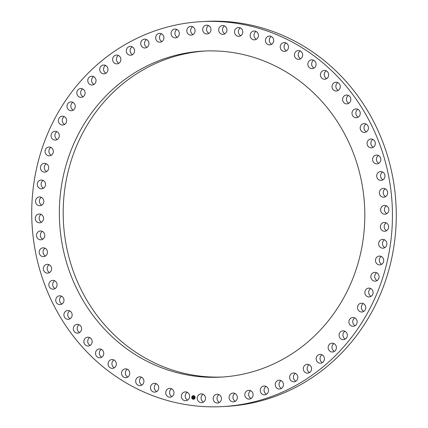 <?xml version="1.0" encoding="UTF-8"?>
<svg xmlns="http://www.w3.org/2000/svg" width="428" height="428" viewBox="0 0 428 428"><rect width="100%" height="100%" fill="white"/><g stroke="black" fill="none" stroke-linecap="round" stroke-linejoin="round"><path stroke-width="0.64" d="M188.02 392.808A4.414 4.13 87 0 1 189.449 397.617A4.414 4.13 87 0 1 185.741 400.699A4.414 4.13 87 0 1 182.991 399.773A4.414 4.13 87 0 1 181.558 394.964A4.414 4.13 87 0 1 185.271 391.882A4.414 4.13 87 0 1 188.02 392.808M187.63 400.089A4.414 4.13 87 0 1 186.827 399.57A4.414 4.13 87 0 1 187.213 392.289M150.998 32.298A192.771 180.327 -93 0 0 35.358 251.268A192.771 180.327 -93 0 0 222.303 406.6A192.771 180.327 -93 0 0 273.171 395.905A192.771 180.327 -93 0 0 388.811 176.935A192.771 180.327 -93 0 0 201.861 21.603A192.771 180.327 -93 0 0 150.998 32.298M222.303 406.6L226.139 406.397A192.771 180.327 -93 0 0 277.002 395.702A192.771 180.327 -93 0 0 392.642 176.732A192.771 180.327 -93 0 0 205.697 21.4L201.861 21.603M305.062 85.316A163.25 152.71 87 0 1 358.049 263.263A163.25 152.71 87 0 1 220.741 377.122A163.25 152.71 87 0 1 119.102 342.887A163.25 152.71 87 0 1 66.115 164.941A163.25 152.71 87 0 1 203.428 51.082A163.25 152.71 87 0 1 305.062 85.316M222.656 377.004A163.25 152.71 87 0 1 122.938 342.684A163.25 152.71 87 0 1 69.668 165.716A163.25 152.71 87 0 1 205.344 50.996M203.075 394.247A4.414 4.13 -93 0 0 203 401.764A4.414 4.13 -93 0 0 203.493 402.053M219.029 394.643A4.414 4.13 -93 0 0 217.028 398.564A4.414 4.13 -93 0 0 219.286 402.363A4.414 4.13 -93 0 0 219.446 402.443M234.94 393.455A4.414 4.13 -93 0 0 232.939 397.478A4.414 4.13 -93 0 0 235.352 401.261M250.669 390.711A4.414 4.13 -93 0 0 248.668 394.728A4.414 4.13 -93 0 0 251.081 398.511M266.082 386.42A4.414 4.13 -93 0 0 264.081 390.438A4.414 4.13 -93 0 0 266.494 394.225M281.046 380.631A4.414 4.13 -93 0 0 279.051 384.649A4.414 4.13 -93 0 0 281.464 388.431M295.443 373.382A4.414 4.13 -93 0 0 293.442 377.4A4.414 4.13 -93 0 0 295.855 381.182M309.139 364.742A4.414 4.13 -93 0 0 307.144 368.759A4.414 4.13 -93 0 0 309.556 372.542M322.022 354.78A4.414 4.13 -93 0 0 320.026 358.798A4.414 4.13 -93 0 0 322.439 362.586M333.984 343.588A4.414 4.13 -93 0 0 331.984 347.606A4.414 4.13 -93 0 0 334.396 351.388M344.92 331.251A4.414 4.13 -93 0 0 342.919 335.268A4.414 4.13 -93 0 0 345.332 339.056M354.737 317.886A4.414 4.13 -93 0 0 352.736 321.904A4.414 4.13 -93 0 0 355.149 325.687M363.351 303.596A4.414 4.13 -93 0 0 363.324 303.613A4.414 4.13 -93 0 0 361.35 307.63A4.414 4.13 -93 0 0 363.763 311.402A4.414 4.13 87 0 1 361.874 312.007A4.414 4.13 87 0 1 357.696 308.882A4.414 4.13 87 0 1 359.493 303.816A4.414 4.13 87 0 1 361.403 303.195A4.414 4.13 87 0 1 365.582 306.32A4.414 4.13 87 0 1 363.784 311.386M370.685 288.515A4.414 4.13 -93 0 0 370.348 288.756A4.414 4.13 -93 0 0 371.103 296.315M376.688 272.759A4.414 4.13 -93 0 0 376.052 273.257A4.414 4.13 -93 0 0 377.1 280.565M381.295 256.474A4.414 4.13 -93 0 0 380.39 257.255A4.414 4.13 -93 0 0 381.712 264.274M384.478 239.792A4.414 4.13 -93 0 0 383.322 240.878A4.414 4.13 -93 0 0 384.89 247.593M386.2 222.854A4.414 4.13 -93 0 0 384.831 224.277A4.414 4.13 -93 0 0 386.612 230.655M386.452 205.809A4.414 4.13 -93 0 0 384.895 207.58A4.414 4.13 -93 0 0 386.869 213.609M385.232 188.796A4.414 4.13 -93 0 0 383.52 190.941A4.414 4.13 -93 0 0 385.649 196.602M382.552 171.97A4.414 4.13 -93 0 0 380.711 174.501A4.414 4.13 -93 0 0 382.964 179.776M378.427 155.471A4.414 4.13 -93 0 0 376.501 158.392A4.414 4.13 -93 0 0 378.844 163.271M372.9 139.432A4.414 4.13 -93 0 0 370.921 142.759A4.414 4.13 -93 0 0 373.318 147.237M366.02 124.002A4.414 4.13 -93 0 0 364.014 127.737A4.414 4.13 -93 0 0 366.432 131.803M357.835 109.301A4.414 4.13 -93 0 0 355.845 113.441A4.414 4.13 -93 0 0 358.252 117.106M348.424 95.465A4.414 4.13 -93 0 0 346.482 100.008A4.414 4.13 -93 0 0 348.836 103.266M337.863 82.604A4.414 4.13 -93 0 0 336.007 87.547A4.414 4.13 -93 0 0 338.275 90.404M326.243 70.829A4.414 4.13 -93 0 0 324.504 76.163A4.414 4.13 -93 0 0 326.66 78.634M313.665 60.246A4.414 4.13 -93 0 0 312.076 65.955A4.414 4.13 -93 0 0 314.077 68.047M300.237 50.937A4.414 4.13 -93 0 0 298.83 57.004A4.414 4.13 -93 0 0 300.649 58.743M286.065 42.993A4.414 4.13 -93 0 0 284.877 49.397A4.414 4.13 -93 0 0 286.482 50.793M271.282 36.466A4.414 4.13 -93 0 0 270.336 43.191A4.414 4.13 -93 0 0 271.694 44.271M256.008 31.426A4.414 4.13 -93 0 0 255.323 38.445A4.414 4.13 -93 0 0 256.42 39.232M240.37 27.911A4.414 4.13 -93 0 0 239.98 35.192A4.414 4.13 -93 0 0 240.787 35.711M224.507 25.948A4.414 4.13 -93 0 0 224.433 33.464A4.414 4.13 -93 0 0 224.925 33.753M208.554 25.557A4.414 4.13 -93 0 0 206.553 29.479A4.414 4.13 -93 0 0 208.811 33.277A4.414 4.13 -93 0 0 208.971 33.357M192.648 26.739A4.414 4.13 -93 0 0 190.647 30.757A4.414 4.13 -93 0 0 193.06 34.545M176.919 29.489A4.414 4.13 -93 0 0 174.918 33.507A4.414 4.13 -93 0 0 177.331 37.29M161.506 33.775A4.414 4.13 -93 0 0 159.505 37.792A4.414 4.13 -93 0 0 161.918 41.58M146.536 39.569A4.414 4.13 -93 0 0 144.541 43.586A4.414 4.13 -93 0 0 146.954 47.369M132.145 46.818A4.414 4.13 -93 0 0 130.144 50.836A4.414 4.13 -93 0 0 132.557 54.618M118.444 55.458A4.414 4.13 -93 0 0 116.448 59.476A4.414 4.13 -93 0 0 118.861 63.258M105.561 65.414A4.414 4.13 -93 0 0 103.565 69.438A4.414 4.13 -93 0 0 105.978 73.22M93.604 76.612A4.414 4.13 -93 0 0 91.603 80.63A4.414 4.13 -93 0 0 94.016 84.412M82.668 88.944A4.414 4.13 -93 0 0 80.667 92.962A4.414 4.13 -93 0 0 83.08 96.749M72.851 102.313A4.414 4.13 -93 0 0 70.85 106.331A4.414 4.13 -93 0 0 73.263 110.114M64.237 116.598A4.414 4.13 -93 0 0 64.216 116.614A4.414 4.13 -93 0 0 62.237 120.632A4.414 4.13 -93 0 0 64.649 124.404M56.897 131.685A4.414 4.13 -93 0 0 56.56 131.92A4.414 4.13 -93 0 0 57.315 139.485M50.9 147.435A4.414 4.13 -93 0 0 50.263 147.933A4.414 4.13 -93 0 0 51.312 155.241M46.288 163.726A4.414 4.13 -93 0 0 45.384 164.502A4.414 4.13 -93 0 0 46.706 171.526M43.11 180.407A4.414 4.13 -93 0 0 41.96 181.499A4.414 4.13 -93 0 0 43.522 188.208M41.388 197.345A4.414 4.13 -93 0 0 40.018 198.769A4.414 4.13 -93 0 0 41.8 205.146M41.131 214.391A4.414 4.13 -93 0 0 39.574 216.167A4.414 4.13 -93 0 0 41.548 222.191M42.351 231.398A4.414 4.13 -93 0 0 40.639 233.544A4.414 4.13 -93 0 0 42.768 239.204M45.036 248.224A4.414 4.13 -93 0 0 43.196 250.755A4.414 4.13 -93 0 0 45.448 256.03M49.156 264.729A4.414 4.13 -93 0 0 47.23 267.655A4.414 4.13 -93 0 0 49.573 272.529M54.682 280.763A4.414 4.13 -93 0 0 52.698 284.09A4.414 4.13 -93 0 0 55.1 288.568M61.568 296.197A4.414 4.13 -93 0 0 59.562 299.932A4.414 4.13 -93 0 0 61.98 303.998M69.748 310.894A4.414 4.13 -93 0 0 67.758 315.04A4.414 4.13 -93 0 0 70.165 318.7M79.164 324.734A4.414 4.13 -93 0 0 77.222 329.282A4.414 4.13 -93 0 0 79.576 332.535M89.725 337.596A4.414 4.13 -93 0 0 87.868 342.539A4.414 4.13 -93 0 0 90.137 345.396M101.34 349.366A4.414 4.13 -93 0 0 99.606 354.7A4.414 4.13 -93 0 0 101.757 357.171M113.923 359.953A4.414 4.13 -93 0 0 112.334 365.662A4.414 4.13 -93 0 0 114.335 367.754M127.351 369.257A4.414 4.13 -93 0 0 125.95 375.324A4.414 4.13 -93 0 0 127.763 377.063M141.518 377.207A4.414 4.13 -93 0 0 140.331 383.611A4.414 4.13 -93 0 0 141.936 385.007M156.306 383.729A4.414 4.13 -93 0 0 155.353 390.454A4.414 4.13 -93 0 0 156.718 391.534M171.58 388.768A4.414 4.13 -93 0 0 170.9 395.788A4.414 4.13 -93 0 0 171.992 396.574M203.568 394.536A4.414 4.13 87 0 1 205.365 399.388A4.414 4.13 87 0 1 201.599 402.657A4.414 4.13 87 0 1 199.164 401.967A4.414 4.13 87 0 1 197.367 397.12A4.414 4.13 87 0 1 201.133 393.846A4.414 4.13 87 0 1 203.568 394.536M219.19 394.723A4.414 4.13 87 0 1 221.362 399.581A4.414 4.13 87 0 1 217.552 403.053A4.414 4.13 87 0 1 215.45 402.566A4.414 4.13 87 0 1 213.278 397.708A4.414 4.13 87 0 1 217.087 394.236A4.414 4.13 87 0 1 219.19 394.723M234.753 393.369A4.414 4.13 87 0 1 237.305 398.195A4.414 4.13 87 0 1 233.463 401.865A4.414 4.13 87 0 1 231.709 401.55A4.414 4.13 87 0 1 229.151 396.724A4.414 4.13 87 0 1 232.998 393.054A4.414 4.13 87 0 1 234.753 393.369M250.118 390.486A4.414 4.13 87 0 1 253.06 395.247A4.414 4.13 87 0 1 249.192 399.121A4.414 4.13 87 0 1 247.796 398.939A4.414 4.13 87 0 1 244.853 394.177A4.414 4.13 87 0 1 248.721 390.304A4.414 4.13 87 0 1 250.118 390.486M265.162 386.099A4.414 4.13 87 0 1 268.49 390.753A4.414 4.13 87 0 1 264.606 394.83A4.414 4.13 87 0 1 263.584 394.75A4.414 4.13 87 0 1 260.251 390.095A4.414 4.13 87 0 1 264.135 386.019A4.414 4.13 87 0 1 265.162 386.099M279.752 380.246A4.414 4.13 87 0 1 283.464 384.761A4.414 4.13 87 0 1 279.575 389.036A4.414 4.13 87 0 1 278.928 389.02A4.414 4.13 87 0 1 275.209 384.505A4.414 4.13 87 0 1 279.104 380.225A4.414 4.13 87 0 1 279.752 380.246M293.763 372.97A4.414 4.13 87 0 1 297.861 377.309A4.414 4.13 87 0 1 293.966 381.792A4.414 4.13 87 0 1 293.699 381.797A4.414 4.13 87 0 1 289.606 377.459A4.414 4.13 87 0 1 293.501 372.975A4.414 4.13 87 0 1 293.763 372.97M307.079 364.346A4.414 4.13 87 0 1 307.197 364.335A4.414 4.13 87 0 1 311.547 368.465A4.414 4.13 87 0 1 307.78 373.141A4.414 4.13 87 0 1 307.662 373.152A4.414 4.13 87 0 1 303.313 369.022A4.414 4.13 87 0 1 307.079 364.346M319.588 354.438A4.414 4.13 87 0 1 320.08 354.379A4.414 4.13 87 0 1 324.413 358.3A4.414 4.13 87 0 1 321.043 363.131A4.414 4.13 87 0 1 320.551 363.19A4.414 4.13 87 0 1 316.212 359.269A4.414 4.13 87 0 1 319.588 354.438M331.176 343.326A4.414 4.13 87 0 1 332.042 343.181A4.414 4.13 87 0 1 336.349 346.905A4.414 4.13 87 0 1 333.375 351.848A4.414 4.13 87 0 1 332.508 351.998A4.414 4.13 87 0 1 328.201 348.274A4.414 4.13 87 0 1 331.176 343.326M341.747 331.117A4.414 4.13 87 0 1 342.978 330.849A4.414 4.13 87 0 1 347.247 334.37A4.414 4.13 87 0 1 344.674 339.393A4.414 4.13 87 0 1 343.443 339.661A4.414 4.13 87 0 1 339.169 336.14A4.414 4.13 87 0 1 341.747 331.117M351.211 317.913A4.414 4.13 87 0 1 352.79 317.48A4.414 4.13 87 0 1 357.022 320.802A4.414 4.13 87 0 1 354.839 325.869A4.414 4.13 87 0 1 353.26 326.296A4.414 4.13 87 0 1 349.029 322.974A4.414 4.13 87 0 1 351.211 317.913M366.512 288.959A4.414 4.13 87 0 1 368.743 288.114A4.414 4.13 87 0 1 372.858 291.045A4.414 4.13 87 0 1 371.44 296.08A4.414 4.13 87 0 1 369.209 296.925A4.414 4.13 87 0 1 365.095 293.993A4.414 4.13 87 0 1 366.512 288.959M372.221 273.46A4.414 4.13 87 0 1 374.741 272.358A4.414 4.13 87 0 1 378.791 275.097A4.414 4.13 87 0 1 377.737 280.067A4.414 4.13 87 0 1 375.212 281.169A4.414 4.13 87 0 1 371.167 278.43A4.414 4.13 87 0 1 372.221 273.46M376.554 257.458A4.414 4.13 87 0 1 379.352 256.072A4.414 4.13 87 0 1 383.322 258.624A4.414 4.13 87 0 1 382.616 263.498A4.414 4.13 87 0 1 379.818 264.884A4.414 4.13 87 0 1 375.854 262.327A4.414 4.13 87 0 1 376.554 257.458M379.492 241.082A4.414 4.13 87 0 1 382.53 239.386A4.414 4.13 87 0 1 386.414 241.756A4.414 4.13 87 0 1 386.04 246.501A4.414 4.13 87 0 1 383.001 248.197A4.414 4.13 87 0 1 379.117 245.827A4.414 4.13 87 0 1 379.492 241.082M380.995 224.481A4.414 4.13 87 0 1 384.258 222.448A4.414 4.13 87 0 1 388.046 224.641A4.414 4.13 87 0 1 387.982 229.231A4.414 4.13 87 0 1 384.724 231.264A4.414 4.13 87 0 1 380.936 229.071A4.414 4.13 87 0 1 380.995 224.481M381.064 207.783A4.414 4.13 87 0 1 384.51 205.403A4.414 4.13 87 0 1 388.201 207.425A4.414 4.13 87 0 1 388.426 211.833A4.414 4.13 87 0 1 384.981 214.219A4.414 4.13 87 0 1 381.289 212.197A4.414 4.13 87 0 1 381.064 207.783M379.684 191.145A4.414 4.13 87 0 1 383.29 188.395A4.414 4.13 87 0 1 387.361 194.456A4.414 4.13 87 0 1 383.761 197.206A4.414 4.13 87 0 1 379.684 191.145M376.881 174.704A4.414 4.13 87 0 1 380.61 171.569A4.414 4.13 87 0 1 384.804 177.246A4.414 4.13 87 0 1 381.075 180.381A4.414 4.13 87 0 1 376.881 174.704M372.665 158.595A4.414 4.13 87 0 1 376.485 155.064A4.414 4.13 87 0 1 380.77 160.345A4.414 4.13 87 0 1 376.956 163.881A4.414 4.13 87 0 1 372.665 158.595M367.085 142.963A4.414 4.13 87 0 1 370.958 139.03A4.414 4.13 87 0 1 375.303 143.91A4.414 4.13 87 0 1 371.429 147.842A4.414 4.13 87 0 1 367.085 142.963M360.178 127.94A4.414 4.13 87 0 1 364.073 123.596A4.414 4.13 87 0 1 368.438 128.068A4.414 4.13 87 0 1 364.544 132.407A4.414 4.13 87 0 1 360.178 127.94M352.014 113.645A4.414 4.13 87 0 1 355.893 108.899A4.414 4.13 87 0 1 360.242 112.96A4.414 4.13 87 0 1 356.358 117.711A4.414 4.13 87 0 1 352.014 113.645M342.651 100.211A4.414 4.13 87 0 1 346.482 95.059A4.414 4.13 87 0 1 350.778 98.718A4.414 4.13 87 0 1 346.948 103.87A4.414 4.13 87 0 1 342.651 100.211M332.171 87.751A4.414 4.13 87 0 1 335.921 82.197A4.414 4.13 87 0 1 340.132 85.461A4.414 4.13 87 0 1 336.387 91.014A4.414 4.13 87 0 1 332.171 87.751M320.674 76.366A4.414 4.13 87 0 1 324.301 70.427A4.414 4.13 87 0 1 328.394 73.3A4.414 4.13 87 0 1 324.766 79.239A4.414 4.13 87 0 1 320.674 76.366M308.246 66.158A4.414 4.13 87 0 1 311.723 59.84A4.414 4.13 87 0 1 315.666 62.338A4.414 4.13 87 0 1 312.189 68.657A4.414 4.13 87 0 1 308.246 66.158M294.999 57.208A4.414 4.13 87 0 1 298.289 50.536A4.414 4.13 87 0 1 302.05 52.676A4.414 4.13 87 0 1 298.76 59.348A4.414 4.13 87 0 1 294.999 57.208M281.041 49.6A4.414 4.13 87 0 1 280.618 45.095A4.414 4.13 87 0 1 284.122 42.586A4.414 4.13 87 0 1 287.67 44.389A4.414 4.13 87 0 1 288.098 48.894A4.414 4.13 87 0 1 284.593 51.403A4.414 4.13 87 0 1 281.041 49.6M266.5 43.394A4.414 4.13 87 0 1 265.756 38.761A4.414 4.13 87 0 1 269.34 36.064A4.414 4.13 87 0 1 272.647 37.546A4.414 4.13 87 0 1 273.39 42.185A4.414 4.13 87 0 1 269.806 44.876A4.414 4.13 87 0 1 266.5 43.394M251.493 38.648A4.414 4.13 87 0 1 250.412 33.908A4.414 4.13 87 0 1 254.061 31.025A4.414 4.13 87 0 1 257.1 32.212A4.414 4.13 87 0 1 258.18 36.952A4.414 4.13 87 0 1 254.532 39.836A4.414 4.13 87 0 1 251.493 38.648M236.149 35.396A4.414 4.13 87 0 1 234.715 30.586A4.414 4.13 87 0 1 238.428 27.504A4.414 4.13 87 0 1 241.173 28.43A4.414 4.13 87 0 1 242.606 33.245A4.414 4.13 87 0 1 238.894 36.321A4.414 4.13 87 0 1 236.149 35.396M220.597 33.668A4.414 4.13 87 0 1 218.804 28.82A4.414 4.13 87 0 1 222.565 25.546A4.414 4.13 87 0 1 225 26.236A4.414 4.13 87 0 1 226.797 31.084A4.414 4.13 87 0 1 223.036 34.358A4.414 4.13 87 0 1 220.597 33.668M204.98 33.48A4.414 4.13 87 0 1 202.802 28.623A4.414 4.13 87 0 1 206.612 25.156A4.414 4.13 87 0 1 208.714 25.637A4.414 4.13 87 0 1 210.886 30.495A4.414 4.13 87 0 1 207.082 33.967A4.414 4.13 87 0 1 204.98 33.48M189.417 34.834A4.414 4.13 87 0 1 186.859 30.008A4.414 4.13 87 0 1 190.701 26.338A4.414 4.13 87 0 1 192.461 26.654A4.414 4.13 87 0 1 195.013 31.479A4.414 4.13 87 0 1 191.172 35.15A4.414 4.13 87 0 1 189.417 34.834M174.046 37.718A4.414 4.13 87 0 1 171.109 32.956A4.414 4.13 87 0 1 174.977 29.083A4.414 4.13 87 0 1 176.368 29.265A4.414 4.13 87 0 1 179.311 34.026A4.414 4.13 87 0 1 175.443 37.899A4.414 4.13 87 0 1 174.046 37.718M159.007 42.105A4.414 4.13 87 0 1 155.674 37.45A4.414 4.13 87 0 1 159.564 33.373A4.414 4.13 87 0 1 160.586 33.454A4.414 4.13 87 0 1 163.913 38.108A4.414 4.13 87 0 1 160.029 42.185A4.414 4.13 87 0 1 159.007 42.105M144.413 47.957A4.414 4.13 87 0 1 140.7 43.447A4.414 4.13 87 0 1 144.594 39.167A4.414 4.13 87 0 1 145.242 39.183A4.414 4.13 87 0 1 148.955 43.699A4.414 4.13 87 0 1 145.06 47.979A4.414 4.13 87 0 1 144.413 47.957M130.401 55.233A4.414 4.13 87 0 1 126.308 50.895A4.414 4.13 87 0 1 130.198 46.411A4.414 4.13 87 0 1 130.465 46.406A4.414 4.13 87 0 1 134.563 50.745A4.414 4.13 87 0 1 130.668 55.228A4.414 4.13 87 0 1 130.401 55.233M117.085 63.858A4.414 4.13 87 0 1 116.972 63.868A4.414 4.13 87 0 1 112.618 59.738A4.414 4.13 87 0 1 116.389 55.062A4.414 4.13 87 0 1 116.502 55.052A4.414 4.13 87 0 1 120.857 59.182A4.414 4.13 87 0 1 117.085 63.858M104.582 73.771A4.414 4.13 87 0 1 104.084 73.825A4.414 4.13 87 0 1 99.751 69.903A4.414 4.13 87 0 1 103.127 65.072A4.414 4.13 87 0 1 103.619 65.013A4.414 4.13 87 0 1 107.952 68.935A4.414 4.13 87 0 1 104.582 73.771M92.994 84.878A4.414 4.13 87 0 1 92.127 85.022A4.414 4.13 87 0 1 87.82 81.299A4.414 4.13 87 0 1 90.795 76.355A4.414 4.13 87 0 1 91.656 76.205A4.414 4.13 87 0 1 95.968 79.929A4.414 4.13 87 0 1 92.994 84.878M82.417 97.086A4.414 4.13 87 0 1 81.192 97.354A4.414 4.13 87 0 1 76.917 93.834A4.414 4.13 87 0 1 79.496 88.81A4.414 4.13 87 0 1 80.721 88.543A4.414 4.13 87 0 1 84.995 92.063A4.414 4.13 87 0 1 82.417 97.086M72.953 110.296A4.414 4.13 87 0 1 71.374 110.724A4.414 4.13 87 0 1 67.148 107.401A4.414 4.13 87 0 1 69.331 102.335A4.414 4.13 87 0 1 70.909 101.907A4.414 4.13 87 0 1 75.135 105.229A4.414 4.13 87 0 1 72.953 110.296M64.676 124.388A4.414 4.13 87 0 1 62.761 125.008A4.414 4.13 87 0 1 58.583 121.884A4.414 4.13 87 0 1 60.38 116.817A4.414 4.13 87 0 1 62.295 116.197A4.414 4.13 87 0 1 66.468 119.321A4.414 4.13 87 0 1 64.676 124.388M57.652 139.244A4.414 4.13 87 0 1 55.421 140.095A4.414 4.13 87 0 1 51.307 137.163A4.414 4.13 87 0 1 52.724 132.124A4.414 4.13 87 0 1 54.955 131.278A4.414 4.13 87 0 1 59.069 134.21A4.414 4.13 87 0 1 57.652 139.244M51.949 154.743A4.414 4.13 87 0 1 49.423 155.846A4.414 4.13 87 0 1 45.379 153.106A4.414 4.13 87 0 1 46.433 148.136A4.414 4.13 87 0 1 48.958 147.034A4.414 4.13 87 0 1 53.002 149.773A4.414 4.13 87 0 1 51.949 154.743M47.61 170.745A4.414 4.13 87 0 1 44.817 172.136A4.414 4.13 87 0 1 40.847 169.579A4.414 4.13 87 0 1 41.548 164.705A4.414 4.13 87 0 1 44.346 163.319A4.414 4.13 87 0 1 48.316 165.877A4.414 4.13 87 0 1 47.61 170.745M44.678 187.122A4.414 4.13 87 0 1 41.634 188.818A4.414 4.13 87 0 1 37.75 186.448A4.414 4.13 87 0 1 38.124 181.702A4.414 4.13 87 0 1 41.168 180.006A4.414 4.13 87 0 1 45.052 182.376A4.414 4.13 87 0 1 44.678 187.122M43.169 203.723A4.414 4.13 87 0 1 39.911 205.756A4.414 4.13 87 0 1 36.118 203.562A4.414 4.13 87 0 1 36.182 198.972A4.414 4.13 87 0 1 39.44 196.939A4.414 4.13 87 0 1 43.233 199.132A4.414 4.13 87 0 1 43.169 203.723M43.105 220.42A4.414 4.13 87 0 1 39.654 222.801A4.414 4.13 87 0 1 35.968 220.778A4.414 4.13 87 0 1 35.738 216.37A4.414 4.13 87 0 1 39.189 213.984A4.414 4.13 87 0 1 42.88 216.006A4.414 4.13 87 0 1 43.105 220.42M44.48 237.059A4.414 4.13 87 0 1 40.874 239.808A4.414 4.13 87 0 1 36.803 233.747A4.414 4.13 87 0 1 40.409 230.997A4.414 4.13 87 0 1 44.48 237.059M47.289 253.499A4.414 4.13 87 0 1 43.56 256.634A4.414 4.13 87 0 1 39.36 250.958A4.414 4.13 87 0 1 43.089 247.823A4.414 4.13 87 0 1 47.289 253.499M51.499 269.608A4.414 4.13 87 0 1 47.679 273.139A4.414 4.13 87 0 1 43.394 267.858A4.414 4.13 87 0 1 47.214 264.327A4.414 4.13 87 0 1 51.499 269.608M57.079 285.241A4.414 4.13 87 0 1 53.206 289.173A4.414 4.13 87 0 1 48.867 284.294A4.414 4.13 87 0 1 52.74 280.361A4.414 4.13 87 0 1 57.079 285.241M63.986 300.263A4.414 4.13 87 0 1 60.091 304.608A4.414 4.13 87 0 1 55.731 300.135A4.414 4.13 87 0 1 59.626 295.796A4.414 4.13 87 0 1 63.986 300.263M72.155 314.559A4.414 4.13 87 0 1 68.277 319.304A4.414 4.13 87 0 1 63.927 315.243A4.414 4.13 87 0 1 67.806 310.493A4.414 4.13 87 0 1 72.155 314.559M81.518 327.992A4.414 4.13 87 0 1 77.687 333.145A4.414 4.13 87 0 1 73.391 329.485A4.414 4.13 87 0 1 77.217 324.333A4.414 4.13 87 0 1 81.518 327.992M91.993 340.453A4.414 4.13 87 0 1 88.248 346.006A4.414 4.13 87 0 1 84.032 342.742A4.414 4.13 87 0 1 87.777 337.189A4.414 4.13 87 0 1 91.993 340.453M103.496 351.837A4.414 4.13 87 0 1 99.868 357.776A4.414 4.13 87 0 1 95.77 354.903A4.414 4.13 87 0 1 99.398 348.964A4.414 4.13 87 0 1 103.496 351.837M115.924 362.045A4.414 4.13 87 0 1 112.446 368.364A4.414 4.13 87 0 1 108.503 365.865A4.414 4.13 87 0 1 111.976 359.547A4.414 4.13 87 0 1 115.924 362.045M129.17 370.996A4.414 4.13 87 0 1 125.875 377.667A4.414 4.13 87 0 1 122.114 375.527A4.414 4.13 87 0 1 125.409 368.856A4.414 4.13 87 0 1 129.17 370.996M143.123 378.603A4.414 4.13 87 0 1 143.551 383.108A4.414 4.13 87 0 1 140.042 385.617A4.414 4.13 87 0 1 136.495 383.814A4.414 4.13 87 0 1 136.072 379.31A4.414 4.13 87 0 1 139.576 376.8A4.414 4.13 87 0 1 143.123 378.603M157.665 384.809A4.414 4.13 87 0 1 158.414 389.443A4.414 4.13 87 0 1 154.829 392.139A4.414 4.13 87 0 1 151.523 390.657A4.414 4.13 87 0 1 150.779 386.019A4.414 4.13 87 0 1 154.358 383.328A4.414 4.13 87 0 1 157.665 384.809M172.677 389.555A4.414 4.13 87 0 1 173.757 394.295A4.414 4.13 87 0 1 170.103 397.179A4.414 4.13 87 0 1 167.064 395.991A4.414 4.13 87 0 1 165.984 391.251A4.414 4.13 87 0 1 169.638 388.367A4.414 4.13 87 0 1 172.677 389.555M195.098 397.676A1.808 1.691 -93 0 0 193.322 395.659A1.808 1.691 -93 0 0 191.733 397.259A1.808 1.691 -93 0 0 193.51 399.276A1.808 1.691 -93 0 0 195.098 397.676M194.74 397.633A1.428 1.332 -93 0 0 193.338 396.044A1.428 1.332 -93 0 0 192.092 397.302A1.428 1.332 -93 0 0 193.493 398.891A1.428 1.332 -93 0 0 194.74 397.633M193.467 396.938L193.098 396.954L193.082 397.901L192.744 397.858L192.942 396.938L192.589 396.826L193.467 396.938M193.296 397.072L193.162 397.976L192.787 397.933L193.124 397.949L193.279 397.066M194.301 397.034L193.777 397.034L194.012 397.633L193.734 397.468L193.777 397.976L193.419 397.933L193.542 396.938L194.301 397.034M194.044 397.666L194.098 397.339M193.793 397.542L193.868 398.067L193.429 397.987L193.831 398.04L193.938 397.553M193.435 397.478L193.563 396.938M193.59 397.505L193.435 397.933L193.777 397.97M194.018 397.612L193.734 397.468M194.151 397.232L193.777 397.034M192.905 396.991L192.766 397.858L193.076 397.896M193.124 397.949L193.14 397.002M193.162 397.976L192.793 397.912M193.868 398.061L193.451 397.992M193.328 395.659A1.808 1.691 -93 0 0 191.749 397.259A1.808 1.691 -93 0 0 193.52 399.276M193.493 398.891L193.51 398.891A1.428 1.332 -93 0 0 194.761 397.628A1.428 1.332 -93 0 0 193.349 396.044L193.338 396.044"/></g></svg>
